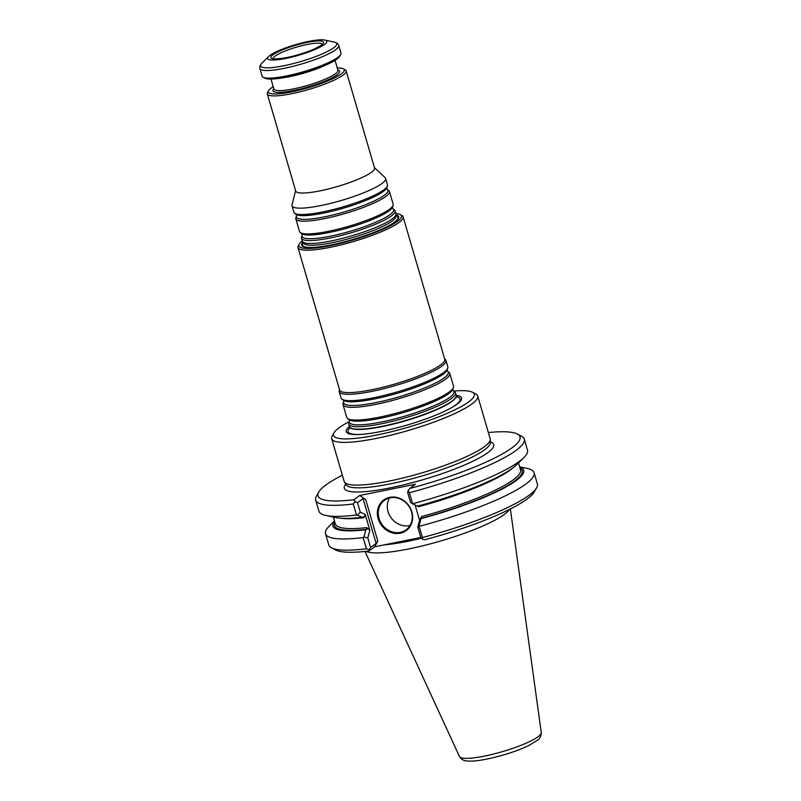 <?xml version="1.0" encoding="UTF-8"?>
<svg xmlns="http://www.w3.org/2000/svg" width="801" height="801" viewBox="0 0 801 801"><rect width="100%" height="100%" fill="white"/><g stroke="black" fill="none" stroke-linecap="round" stroke-linejoin="round"><path stroke-width="1.2" d="M302.267 240.861A53.387 9.542 -16.3 0 0 299.284 243.965A53.387 9.542 -16.3 0 0 336.841 244.255A53.387 9.542 -16.3 0 0 397.526 221.346A53.387 9.542 -16.3 0 0 400.059 214.498A53.387 9.542 -16.3 0 0 395.874 213.487M395.994 214.828A50.573 9.041 163.7 0 1 391.299 224.3A50.573 9.041 163.7 0 1 311.959 247.499A50.573 9.041 163.7 0 1 302.888 242.052M454.658 391.719A55.609 9.942 163.7 0 1 455.449 392.81A55.609 9.942 163.7 0 1 404.865 417.962A55.609 9.942 163.7 0 1 348.695 424.029A55.609 9.942 163.7 0 1 348.775 422.688L349.386 420.936A54.518 9.752 163.7 0 0 404.375 416.3A54.518 9.752 163.7 0 0 453.196 390.578L454.658 391.719M348.695 424.029L349.426 426.522A55.609 9.942 -16.3 0 0 350.337 427.704A55.609 9.942 -16.3 0 0 397.406 422.738A55.609 9.942 -16.3 0 0 452.144 400.971A55.609 9.942 -16.3 0 0 456.049 396.795A55.609 9.942 -16.3 0 0 456.18 395.314A60.085 10.743 -16.3 0 1 457.251 404.034A60.085 10.743 -16.3 0 1 452.805 406.948A60.085 10.743 -16.3 0 1 358.548 434.512A60.085 10.743 -16.3 0 1 349.416 426.492M299.284 243.965L298.362 245.597A54.758 9.792 -16.3 0 0 297.982 247.559A54.758 9.792 -16.3 0 0 341.576 244.756A54.758 9.792 -16.3 0 0 399.118 222.388A54.758 9.792 -16.3 0 0 403.093 216.821A54.758 9.792 -16.3 0 0 401.722 215.369L400.059 214.498M403.093 216.821L444.735 359.238A54.758 9.792 163.7 0 1 394.933 383.999A54.758 9.792 163.7 0 1 339.624 389.977L297.982 247.559M449.782 373.416L453.506 386.162A55.609 9.942 163.7 0 1 453.426 387.494A55.609 9.942 163.7 0 1 402.913 411.313A55.609 9.942 163.7 0 1 347.534 418.462A55.609 9.942 163.7 0 1 346.753 417.371L343.028 404.635A55.609 9.942 163.7 0 1 343.108 403.293L343.719 401.541A54.518 9.752 163.7 0 0 398.708 396.916A54.518 9.752 163.7 0 0 447.529 371.183L448.991 372.335A55.609 9.942 163.7 0 1 449.782 373.416A55.609 9.942 163.7 0 1 399.188 398.568A55.609 9.942 163.7 0 1 343.028 404.635M444.595 358.748L445.386 359.479A55.609 9.942 163.7 0 1 445.967 360.4L447.829 366.768A55.609 9.942 163.7 0 1 447.749 368.11A55.609 9.942 163.7 0 1 397.246 391.919A55.609 9.942 163.7 0 1 341.867 399.068A55.609 9.942 163.7 0 1 341.076 397.987L339.213 391.619A55.609 9.942 163.7 0 1 339.224 390.528L339.484 389.476M445.967 360.4A55.609 9.942 163.7 0 1 395.384 385.551A55.609 9.942 163.7 0 1 339.213 391.619M410.052 525.466A18.313 16.25 53.2 0 1 388.054 511.609A18.313 16.25 53.2 0 1 389.496 497.952M509.406 509.426A76.065 13.597 163.7 0 1 440.83 540.955A76.065 13.597 163.7 0 1 366.067 551.338M519.679 466.983A99.354 17.762 163.7 0 1 421.066 518.627L418.993 526.077L417.782 527.038L419.604 520.38L421.566 516.555L421.066 518.627M417.251 505.942L418.683 506.703A96.44 17.242 163.7 0 0 513.331 467.554M523.894 457.561L516.755 464.61A99.354 17.762 163.7 0 1 417.431 506.182L412.615 503.739A108.656 19.424 163.7 0 0 523.894 457.561A108.656 19.424 163.7 0 0 527.479 450.142L524.255 439.098A108.656 19.424 163.7 0 1 409.381 492.695L412.615 503.739M488.37 432.54A105.231 18.813 163.7 0 1 517.376 434.042A105.231 18.813 163.7 0 1 409.822 488.46L415.479 484.235L359.669 495.489L365.636 499.423L363.013 498.582L357.506 502.698L355.133 501.636L353.291 503.979L356.515 515.023L357.496 515.113L360.26 512.129L365.196 514.422L363.904 517.746L363.384 516.805L362.192 517.326A99.354 17.762 163.7 0 1 335.729 517.546L325.917 515.454A108.656 19.424 163.7 0 1 318.898 511.138L315.674 500.094A108.656 19.424 163.7 0 1 316.415 496.199L318.738 492.124A105.231 18.813 163.7 0 1 342.367 475.233M365.827 529.771L367.018 529.251L366.788 527.609L369.872 530.412L367.809 537.942L363.894 536.98L365.827 529.771A99.354 17.762 163.7 0 1 334.548 521.121M409.381 492.695L408.089 490.793L407.639 492.365L410.563 502.367L412.515 503.919M379.013 518.367A18.313 16.25 53.2 0 1 384.3 500.425A18.313 16.25 53.2 0 1 408.27 505.361A18.313 16.25 53.2 0 1 406.217 529.751A18.313 16.25 53.2 0 1 379.013 518.367M357.496 515.113L362.192 517.326M418.993 526.077L422.487 537.521L422.227 539.133L424.82 539.744A105.231 18.813 163.7 0 0 534.297 491.894L536.61 487.819A108.656 19.424 163.7 0 1 422.487 537.521M519.629 466.823L527.068 468.405A108.656 19.424 163.7 0 1 534.087 472.73A108.656 19.424 163.7 0 1 419.213 526.317M422.227 539.133L420.745 537.191L417.782 527.038M534.087 472.73L537.361 483.924A108.656 19.424 163.7 0 1 536.61 487.819M415.148 505.141L419.604 520.38M356.515 515.023A108.656 19.424 163.7 0 1 325.917 515.454M365.196 514.422L369.872 530.412M363.894 536.98L363.123 537.601A108.656 19.424 163.7 0 1 325.506 533.716A108.656 19.424 163.7 0 1 329.091 526.297L334.498 520.96M363.123 537.601L366.397 548.805A108.656 19.424 163.7 0 1 331.504 547.804A108.656 19.424 163.7 0 1 328.78 544.92L325.506 533.716M369.201 549.736L370.613 547.524L376.12 543.408L377.802 541.015L374.668 546.783L369.011 551.008L369.201 549.736L366.397 548.805M367.809 537.942L370.613 547.524M517.376 434.042L521.521 436.225A108.656 19.424 163.7 0 1 524.255 439.098M378.152 518.678A18.994 16.851 53.2 0 1 398.888 498.042A18.994 16.851 53.2 0 1 407.969 529.111A18.994 16.851 53.2 0 1 378.152 518.678M357.506 502.698L360.26 512.129M353.291 503.979A108.656 19.424 163.7 0 1 315.674 500.094M369.011 551.008A105.231 18.813 163.7 0 1 335.649 549.987L331.504 547.804M408.089 490.793L409.822 488.46M374.668 546.783L420.936 537.441M355.133 501.636L354.012 499.714L359.669 495.489M354.012 499.714A105.231 18.813 163.7 0 1 318.738 492.124M477.696 396.024L490.182 438.748A76.065 13.597 163.7 0 1 490.282 439.409A76.065 13.597 163.7 0 1 420.996 473.151A76.065 13.597 163.7 0 1 344.45 482.052A76.065 13.597 163.7 0 1 344.18 481.441L331.684 438.718A76.065 13.597 -16.3 0 0 392.24 434.833A76.065 13.597 -16.3 0 0 472.179 403.764A76.065 13.597 -16.3 0 0 477.696 396.024A76.065 13.597 -16.3 0 0 475.784 394.012L472.47 392.26A73.322 13.106 -16.3 0 0 453.827 391.068M349.126 421.686A73.322 13.106 -16.3 0 0 334.067 432.74L332.205 435.994A76.065 13.597 -16.3 0 0 331.684 438.718M334.067 432.74A73.322 13.106 -16.3 0 0 385.641 433.121A73.322 13.106 -16.3 0 0 468.996 401.661A73.322 13.106 -16.3 0 0 472.47 392.26M395.103 210.843L395.974 213.797A48.771 8.721 163.7 0 1 396.024 214.378A48.771 8.721 163.7 0 1 351.609 235.854A48.771 8.721 163.7 0 1 302.618 241.692A48.771 8.721 163.7 0 1 302.357 241.171L301.496 238.217A48.771 8.721 163.7 0 1 301.556 237.046L302.177 235.284A47.68 8.521 163.7 0 0 350.257 231.239A47.68 8.521 163.7 0 0 392.951 208.741L394.412 209.892A48.771 8.721 163.7 0 1 395.103 210.843A48.771 8.721 163.7 0 1 350.748 232.901A48.771 8.721 163.7 0 1 301.496 238.217M273.251 58.703A25.492 4.556 163.7 0 1 273.241 58.673A25.492 4.556 163.7 0 1 275.093 56.08A25.492 4.556 163.7 0 1 301.887 45.667A25.492 4.556 163.7 0 1 322.172 44.365A25.492 4.556 163.7 0 1 322.182 44.395M272.891 54.828A27.434 4.906 163.7 0 1 312.831 41.402A27.434 4.906 163.7 0 1 314.232 49.031A27.434 4.906 163.7 0 1 282.443 58.323A27.434 4.906 163.7 0 1 272.891 54.828M269.907 55.429A30.798 5.507 163.7 0 1 297.571 44.095A30.798 5.507 163.7 0 1 324.816 40.05A30.798 5.507 163.7 0 1 298.783 55.209A30.798 5.507 163.7 0 1 268.695 56.46A30.798 5.507 163.7 0 1 269.907 55.429M259.894 68.536L262.127 76.145A41.071 7.339 -16.3 0 0 263.149 77.236A41.071 7.339 -16.3 0 0 298.393 73.131A41.071 7.339 -16.3 0 0 337.972 57.272A41.071 7.339 -16.3 0 0 340.675 54.568A41.071 7.339 -16.3 0 0 340.956 53.096L338.733 45.487A41.071 7.339 -16.3 0 1 335.749 49.662A41.071 7.339 -16.3 0 1 292.585 66.433A41.071 7.339 -16.3 0 1 259.894 68.536C259.344 67.134 260.005 65.362 261.867 63.199A39.7 7.099 -16.3 0 0 286.247 65.261A39.7 7.099 -16.3 0 0 333.877 47.67A39.7 7.099 -16.3 0 0 334.197 42.053C336.931 42.864 338.443 44.015 338.733 45.487M263.149 77.236L265.021 78.218A39.529 7.069 -16.3 0 0 298.933 74.263A39.529 7.069 -16.3 0 0 337.031 59.004A39.529 7.069 -16.3 0 0 339.634 56.4L340.675 54.568M337.271 67.945A39.529 7.069 163.7 0 1 343.259 68.806A39.529 7.069 163.7 0 1 308.295 87.73A39.529 7.069 163.7 0 1 268.645 90.623A39.529 7.069 163.7 0 1 271.239 88.02A39.529 7.069 163.7 0 1 273.221 86.668M343.259 68.806L345.121 69.787A41.071 7.339 163.7 0 1 346.152 70.868A41.071 7.339 163.7 0 1 308.796 89.442A41.071 7.339 163.7 0 1 267.324 93.927A41.071 7.339 163.7 0 1 267.604 92.455L268.645 90.623M346.152 70.868L374.558 168A41.071 7.339 163.7 0 1 337.201 186.573A41.071 7.339 163.7 0 1 295.719 191.049L267.324 93.927M374.447 167.629L385.111 177.632A48.771 8.721 163.7 0 1 385.631 178.433A48.771 8.721 163.7 0 1 341.266 200.49A48.771 8.721 163.7 0 1 292.015 205.807A48.771 8.721 163.7 0 1 292.015 204.856L295.609 190.678M385.631 178.433L387.494 184.801A48.771 8.721 163.7 0 1 387.424 185.972A48.771 8.721 163.7 0 1 343.128 206.858A48.771 8.721 163.7 0 1 294.568 213.126A48.771 8.721 163.7 0 1 293.877 212.175L292.015 205.807M388.745 190.498A48.771 8.721 163.7 0 1 389.436 191.449A48.771 8.721 163.7 0 1 345.081 213.507A48.771 8.721 163.7 0 1 295.819 218.823A48.771 8.721 163.7 0 1 295.889 217.652L296.51 215.9A47.68 8.521 163.7 0 0 344.59 211.844A47.68 8.521 163.7 0 0 387.284 189.356L388.745 190.498M389.436 191.449L393.161 204.185A48.771 8.721 163.7 0 1 393.091 205.366A48.771 8.721 163.7 0 1 348.805 226.242A48.771 8.721 163.7 0 1 300.235 232.52A48.771 8.721 163.7 0 1 299.544 231.569L295.819 218.823M453.196 390.578L452.805 389.256A54.518 9.752 163.7 0 1 403.293 412.595A54.518 9.752 163.7 0 1 349.006 419.604L349.386 420.936M447.529 371.183L447.138 369.862A54.518 9.752 163.7 0 1 397.626 393.201A54.518 9.752 163.7 0 1 343.329 400.22L343.719 401.541M456.119 396.595A58.313 10.423 163.7 0 1 455.829 404.875A58.313 10.423 163.7 0 1 452.144 407.329M359.309 434.482A58.313 10.423 163.7 0 1 350.167 427.574M456.049 396.795L455.869 397.226A55.319 9.892 163.7 0 1 405.686 420.765A55.319 9.892 163.7 0 1 350.718 427.974L350.337 427.704M459.444 756.474C461.406 759.458 463.959 760.95 467.113 760.95C474.212 761.771 486.497 759.738 503.959 754.832C513.641 751.959 521.912 748.855 528.77 745.531L537.271 740.404C539.874 738.732 541.206 736.119 541.266 732.555A42.643 7.62 163.7 0 1 502.437 751.638A42.643 7.62 163.7 0 1 459.444 756.474L364.996 551.448M420.895 518.387A97.812 17.492 -16.3 0 0 520.059 468.285M421.566 516.555A96.44 17.242 -16.3 0 0 520.5 469.797L518.487 462.908M363.904 517.746A96.44 17.242 163.7 0 1 340.195 518.177M334.928 522.422A97.812 17.492 -16.3 0 0 367.018 529.251M333.356 517.035L335.369 523.924A96.44 17.242 -16.3 0 0 366.788 527.609M421.526 538.222A74.072 13.247 163.7 0 1 383.939 544.91M365.636 499.423L377.802 541.015M363.013 498.582L376.12 543.408M490.332 441.852A77.847 13.917 163.7 0 1 422.928 479.729A77.847 13.917 163.7 0 1 345.732 484.134M490.342 442.713L490.342 442.663A75.204 13.447 163.7 0 1 421.837 476.014A75.204 13.447 163.7 0 1 346.152 484.825L344.45 482.052M395.944 215.579A49.692 8.881 163.7 0 1 390.968 224.49M312.33 247.489A49.692 8.881 163.7 0 1 303.339 242.653M396.024 214.378L395.874 216.59A47.99 8.581 163.7 0 1 352.16 237.727A47.99 8.581 163.7 0 1 303.939 243.474L302.618 241.692M283.624 77.697A33.372 5.967 -16.3 0 0 323.674 65.982M335.058 60.345L337.962 70.288A33.372 5.967 163.7 0 1 307.604 85.377A33.372 5.967 163.7 0 1 273.912 89.021L273.922 89.061M337.852 69.917A34.733 6.208 163.7 0 1 308.055 86.908A34.733 6.208 163.7 0 1 273.802 88.651M387.424 185.972L386.803 187.724A47.68 8.521 163.7 0 1 343.509 208.14A47.68 8.521 163.7 0 1 296.03 214.278L294.568 213.126M393.091 205.366L392.48 207.119A47.68 8.521 163.7 0 1 349.176 227.534A47.68 8.521 163.7 0 1 301.707 233.662L300.235 232.52M455.449 392.81L456.18 395.314M452.805 389.256L453.426 387.494M349.006 419.604L347.534 418.462M447.138 369.862L447.749 368.11M343.329 400.22L341.867 399.068M455.899 397.166L456.069 397.767M350.668 427.934L350.838 428.535M541.266 732.555L510.367 508.935M490.342 442.663L490.282 439.409M322.202 44.686L322.322 44.215C321.001 44.766 325.657 43.244 314.232 49.031M273.391 58.954L273.031 58.633C274.443 58.383 269.707 59.604 282.443 58.323M268.695 56.46L261.867 63.199M324.816 40.05L334.197 42.053M270.998 79.079L273.912 89.021M386.803 187.724L387.284 189.356M296.03 214.278L296.51 215.9M392.48 207.119L392.951 208.741M301.707 233.662L302.177 235.284"/></g></svg>
